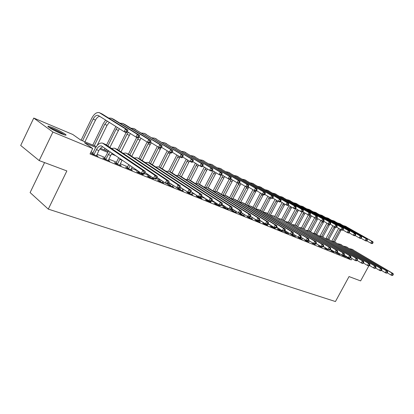 <?xml version="1.0" encoding="UTF-8"?>
<svg xmlns="http://www.w3.org/2000/svg" width="414" height="414" viewBox="0 0 414 414"><rect width="100%" height="100%" fill="white"/><g stroke="black" fill="none" stroke-linecap="round" stroke-linejoin="round"><path stroke-width="0.62" d="M61.153 133.675C54.198 130.834 45.292 125.571 48.567 126.254L52.961 127.776C59.849 130.612 68.579 135.756 65.407 135.135L61.153 133.675M44.562 162.593L30.108 192.567L48.288 209.122L335.449 301.542L349.033 276.573L360.62 280.909L368.812 265.912M48.288 209.122L66.861 170.941L39.18 160.58L20.7 145.454L33.757 118.062L72.792 134.483L80.663 140.025L96.302 146.566M95.758 147.4L84.43 142.68L92.705 148.507L90.04 153.951L351.222 259.925L345.628 256.514M331.376 250.077L330.237 249.606M324.783 247.381L323.122 246.697M317.631 244.451L315.825 243.717M310.298 241.455L309.154 240.989M285.908 231.483L284.744 231.007M278.819 228.585L276.454 227.617M270.735 225.278L267.941 224.14M262.186 221.785L259.702 220.771M253.404 218.194L251.966 217.609M244.379 214.504L244.037 214.364M232.647 209.712L231.473 209.225M224.29 206.291L221.692 205.23M215.001 203.833L215.72 202.782L211.632 201.116M205.644 198.668L201.349 196.914M195.242 194.414L192.143 193.147M184.53 190.036L182.698 189.286M173.487 185.519L172.995 185.317M169.414 183.857L168.239 183.376M159.4 179.759L156.533 178.589M149.112 175.557L144.45 173.647M138.245 171.111L131.445 168.332M127.662 166.785L120.314 163.778M116.474 162.21L108.861 159.095M104.965 157.501L97.067 154.277M93.109 152.657L91.08 151.829M92.467 153.692L90.894 153.051L92.275 154.039L98.04 156.383L96.54 155.348M104.328 158.521L102.801 157.9L104.193 158.888L109.793 161.165L108.339 160.156M115.848 163.214L114.362 162.609L115.77 163.597L121.209 165.807L119.801 164.824M127.046 167.773L125.602 167.184L127.015 168.172L132.304 170.32L130.933 169.373M137.929 172.208L136.522 171.634L137.95 172.617L143.089 174.708L141.754 173.792L141.904 173.482M148.512 176.514L147.146 175.96L148.579 176.944L153.578 178.972L152.274 178.087L152.543 177.549M158.81 180.711L157.48 180.168L158.919 181.146L163.784 183.128L162.516 182.269L162.94 181.43M168.829 184.789L167.535 184.266L168.984 185.239L173.72 187.164L172.483 186.336L173.042 185.224M178.584 188.763L177.327 188.251L178.781 189.224L183.392 191.102L182.191 190.3M188.085 192.634L186.864 192.137L188.318 193.105L192.81 194.932L191.641 194.156M197.343 196.407L196.153 195.92L197.613 196.883L201.991 198.663L200.852 197.913M206.369 200.081L205.204 199.605L206.669 200.567L210.933 202.301L209.826 201.577M215.166 203.662L214.028 203.202L215.497 204.159L219.658 205.851L218.576 205.147M223.741 207.155L222.634 206.705L224.103 207.662L228.161 209.313L227.11 208.625M232.114 210.566L231.033 210.126L232.502 211.078L236.461 212.687L235.431 212.025M240.28 213.888L239.225 213.458L240.694 214.411L244.56 215.979L243.556 215.337M248.25 217.138L247.22 216.719L248.695 217.66L252.462 219.197L251.484 218.571M256.033 220.305L255.029 219.896L256.499 220.838L260.183 222.334L259.226 221.728M263.635 223.405L262.652 223.001L264.127 223.938L267.723 225.402L266.787 224.812M271.061 226.427L270.099 226.034L271.574 226.97L275.087 228.399L274.177 227.824M278.317 229.382L277.38 228.999L278.85 229.93L282.286 231.328L281.396 230.764M285.412 232.27L284.496 231.897L285.965 232.823L288.449 233.641M292.346 235.095L291.451 234.733L292.921 235.649L295.353 236.456M299.131 237.859L298.251 237.501L299.72 238.417L302.096 239.204M305.765 240.56L304.906 240.213L306.37 241.124L308.699 241.895M312.254 243.204L315.157 244.524M318.609 245.792L321.476 247.101M324.824 248.322L327.66 249.621M330.915 250.806L333.72 252.09M336.877 253.233L339.651 254.506M342.72 255.609L345.462 256.877M39.18 160.58L52.909 132.04L33.757 118.062M351.222 259.925L351.972 258.543M92.705 148.507L52.909 132.04M115.977 155.824L111.557 153.982M107.583 152.326L99.79 149.081M100.447 148.295L108.126 151.503M92.182 153.977L92.736 153.423L94.118 154.412L96.462 149.62L98.863 150.613L96.653 155.395M94.118 154.412L93.849 154.681M144.424 173.699L145.003 172.534L144.02 172.131L143.441 173.295L144.424 173.699L143.86 174.278L141.402 173.28L142.856 170.366L102.537 143.115C99.831 142.613 97.342 144.46 95.075 148.647L92.736 153.423M96.462 149.62C97.978 146.835 99.634 145.604 101.43 145.93L141.402 173.28L143.441 173.295M98.863 150.613C100.012 148.403 101.368 147.151 102.92 146.861M144.02 172.131L142.856 170.366L145.309 171.38L105.648 144.481L102.972 143.296M145.309 171.38L145.003 172.534M127.046 132.133L127.595 131.015L126.637 130.581L126.089 131.699L127.046 132.133L126.555 132.791L124.164 131.714L125.54 128.925L99.272 112.634C96.602 112.075 94.107 113.938 91.789 118.213L81.092 140.206M82.562 140.817L93.14 119.082C94.682 116.236 96.343 114.994 98.118 115.361L124.164 131.714L126.089 131.699M84.932 141.811L95.489 120.138C96.71 117.799 98.123 116.525 99.717 116.324M126.637 130.581L125.54 128.925L127.926 130.012L102.087 113.948L99.624 112.794M127.926 130.012L127.595 131.015M108.277 160.549L110.636 155.493L112.199 153.232M104.059 158.795L104.592 158.257L105.989 159.245L108.308 154.525L110.253 151.891M105.989 159.245L105.725 159.509M108.665 150.805L104.592 158.257M156.508 178.636L157.082 177.492L156.13 177.104L155.555 178.248L156.508 178.636L155.923 179.2L153.537 178.227L154.976 175.365L115.076 148.497L114.362 148.145L111.506 148.455M145.029 172.436L153.537 178.227L155.555 178.248M156.13 177.104L154.976 175.365L157.351 176.343L117.4 149.485L114.797 148.331M157.351 176.343L157.082 177.492M119.739 165.212L122.156 160.068M115.594 163.473L116.106 162.95L117.514 163.939L120.143 158.681M117.514 163.939L117.255 164.203M118.72 157.708L116.106 162.95M168.213 183.423L168.783 182.3L167.856 181.922L167.287 183.045L168.213 183.423L167.608 183.961L165.3 183.019L166.718 180.204L126.565 153.382L125.84 153.03L123.051 153.283M157.082 177.477L165.3 183.019L167.287 183.045M167.856 181.922L166.718 180.204L169.021 181.156L128.821 154.344L126.28 153.216M169.021 181.156L168.783 182.3M130.871 169.74L132.149 166.925M126.803 168.022L127.3 167.515L128.718 168.498L130.172 165.569M128.718 168.498L128.459 168.757M128.749 164.591L127.3 167.515M179.562 188.065L180.121 186.957L179.226 186.59L178.667 187.697L179.562 188.065L178.936 188.582L176.695 187.666L178.098 184.898L137.717 158.127L136.993 157.77L134.265 157.977M168.752 182.351L176.695 187.666L178.667 187.697M179.226 186.59L178.098 184.898L180.333 185.819L139.911 159.059L137.438 157.962M180.333 185.819L180.121 186.957M105.668 120.07L103.391 123.439L92.803 145.102M94.278 145.718L104.752 124.309L107.361 121.131M97.181 145.454L107.035 125.333L109.343 122.378M138.809 137.458L139.352 136.366L138.426 135.942L137.883 137.039L138.809 137.458L138.297 138.1L135.978 137.05L137.339 134.307L111.335 118.213L108.628 118.016M127.3 131.621L135.978 137.05L137.883 137.039M138.426 135.942L137.339 134.307L139.653 135.362L113.612 119.268L111.216 118.145M139.653 135.362L139.352 136.366M115.868 126.493L106.527 145.081M104.965 148.264L104.183 149.858M105.668 150.479L106.305 149.185M107.873 145.992L116.034 129.385L117.333 127.414M107.909 151.415L108.328 150.572M109.901 147.368L119.335 128.671M150.225 142.633L150.763 141.552L149.863 141.143L149.325 142.225L150.225 142.633L149.692 143.244L147.441 142.23L148.786 139.528L122.601 123.413L119.941 123.175M139.037 137.003L147.441 142.23L149.325 142.225M149.863 141.143L148.786 139.528L151.032 140.553L124.816 124.438L122.482 123.346M151.032 140.553L150.763 141.552M126.094 132.583L117.638 149.645M118.994 150.556L127.005 134.322L128.376 132.294M120.971 151.881L130.322 133.51M152.393 164.767L160.751 148.243L158.567 147.255L159.897 144.595L133.556 128.469L130.933 128.195M150.432 142.219L158.567 147.255L160.435 147.255L161.31 147.648L161.838 146.587L160.963 146.189L160.435 147.255M160.963 146.189L159.897 144.595L162.081 145.593L133.437 128.397M162.081 145.593L161.838 146.587M160.756 148.243L161.31 147.648M141.697 174.144L141.743 173.802M137.696 172.441L138.178 171.95L139.606 172.933L139.932 172.271M138.509 171.292L138.178 171.95M190.564 192.562L191.118 191.47L190.254 191.113L189.695 192.205L190.564 192.562L189.922 193.059L187.749 192.174L189.136 189.446L148.559 162.743L147.829 162.386L145.169 162.542M180.064 187.066L187.749 192.174L189.695 192.205M190.254 191.113L189.136 189.446L191.304 190.342L150.691 163.649L148.274 162.573M191.304 190.342L191.118 191.47M136.749 137.396L128.428 154.122M129.81 155.002L138.281 138.09M131.735 156.285L141.003 138.224M172.069 152.523L172.597 151.477L171.748 151.094L171.22 152.14L172.069 152.523L171.499 153.097L169.378 152.14L170.692 149.521L144.207 133.38L141.629 133.08M161.491 147.286L169.378 152.14L171.22 152.14M171.748 151.094L170.692 149.521L172.814 150.489L144.088 133.313M172.814 150.489L172.597 151.477M64.61 134.943C61.867 132.863 52.33 128.231 48.94 127.341M49.628 127.807C52.371 128.397 61.712 132.93 63.828 134.7M60.475 133.391L52.759 129.644M152.228 178.424L152.274 178.092M148.29 176.742L148.755 176.266L150.189 177.244L150.675 176.276M149.237 175.303L148.755 176.266M201.24 196.924L201.789 195.853L200.95 195.506L200.402 196.583L201.24 196.924L200.578 197.406L198.472 196.546L199.843 193.866L159.1 167.225L158.371 166.868L155.762 166.982M191.035 191.641L198.472 196.546L200.402 196.583M200.95 195.506L199.843 193.866L201.949 194.73L161.175 168.11L158.816 167.059M201.949 194.73L201.789 195.853M147.146 142.043L138.876 158.578M140.325 159.338L148.662 142.778M142.204 160.58L150.106 144.724L151.4 142.82M182.527 157.263L183.045 156.228L182.222 155.855L181.699 156.885L182.527 157.263L181.937 157.812L179.873 156.88L181.177 154.303L154.567 138.167L152.031 137.836M172.234 152.202L179.873 156.88L181.699 156.885M182.222 155.855L181.177 154.303L183.236 155.245L154.448 138.095M183.236 155.245L183.045 156.228M162.469 182.59L162.516 182.263M158.598 180.928L159.048 180.463L160.492 181.441L161.113 180.199M159.669 179.226L159.048 180.463M211.606 201.163L212.149 200.107L211.331 199.771L210.788 200.826L211.606 201.163L210.928 201.623L208.884 200.79L210.24 198.151L169.352 171.587L168.617 171.23L166.071 171.303M201.68 196.07L208.884 200.79L210.788 200.826M211.331 199.771L210.24 198.151L212.278 198.989L171.37 172.447L169.067 171.422M212.278 198.989L212.149 200.107M157.32 146.484L149.056 162.904M150.561 163.566L158.764 147.343M192.691 161.864L193.203 160.849L192.401 160.482L191.889 161.501L192.691 161.864L192.086 162.397L190.078 161.491L191.366 158.95L164.653 142.82L162.153 142.468M182.672 156.973L190.078 161.491L191.889 161.501M192.401 160.482L191.366 158.95L193.369 159.866L164.534 142.747M193.369 159.866L193.203 160.849M172.436 186.647L172.488 186.326M168.627 185.001L169.067 184.546L170.516 185.519L171.267 184.033M169.818 183.06L169.067 184.546M221.671 205.277L222.204 204.237L221.412 203.911L220.874 204.951L221.671 205.277L220.978 205.722L218.99 204.914L220.331 202.311L179.329 175.831L178.589 175.474L176.1 175.515M212.015 200.366L218.99 204.914L220.874 204.951M221.412 203.911L220.331 202.311L222.318 203.129L181.291 176.664L179.039 175.665M222.318 203.129L222.204 204.237M167.22 150.815L158.966 167.121M160.487 167.768L168.664 151.7M162.314 168.85L170.537 152.662M202.57 166.34L203.083 165.341L202.301 164.984L201.794 165.988L202.57 166.34L201.954 166.858L200.003 165.973L201.276 163.473L174.47 147.348L172.012 146.975M192.815 161.615L200.003 165.973L201.794 165.988M202.301 164.984L201.276 163.473L203.227 164.358L174.351 147.28M203.227 164.358L203.083 165.341M182.144 190.595L182.874 188.934M178.864 188.551L180.271 189.493L181.141 187.785M178.393 188.965L178.812 188.53M231.447 209.272L231.98 208.247L231.209 207.931L230.676 208.956L231.447 209.272L230.743 209.701L228.813 208.915L230.137 206.353L189.038 179.961L188.298 179.604L185.86 179.614M222.049 204.537L228.813 208.915L230.676 208.956M231.209 207.931L230.137 206.353L232.063 207.145L190.947 180.773L188.748 179.795M232.063 207.145L231.98 208.247M176.866 155.038L168.622 171.23M170.149 171.882L178.32 155.928M171.976 172.84L180.069 156.968M212.185 170.692L212.687 169.709L211.932 169.362L211.425 170.351L212.185 170.692L211.554 171.194L209.655 170.335L210.917 167.867L184.033 151.762L181.611 151.369M202.684 166.123L209.655 170.335L211.425 170.351M211.932 169.362L210.917 167.867L212.812 168.731L183.914 151.695M212.812 168.731L212.687 169.709M191.594 194.435L192.443 192.567M188.36 192.422L189.778 193.364L189.938 193.048M187.904 192.826L188.308 192.401M240.948 213.158L241.476 212.149L240.725 211.839L240.198 212.853L240.948 213.158L240.234 213.572L238.355 212.806L239.665 210.281L198.492 183.982L197.752 183.625L195.367 183.609M231.804 208.589L238.355 212.806L240.198 212.853M240.725 211.839L239.665 210.281L241.538 211.052L200.355 184.773L198.202 183.816M241.538 211.052L241.476 212.149M186.264 159.162L177.989 175.329M179.562 175.888L187.723 160.058M181.389 176.726L189.415 161.087M221.542 174.931L222.039 173.958L221.299 173.621L220.802 174.594L221.542 174.931L220.895 175.412L219.047 174.579L220.295 172.146L193.348 156.062L190.963 155.654M212.284 170.506L219.047 174.579L220.802 174.594M221.299 173.621L220.295 172.146L222.142 172.99L193.229 155.99M222.142 172.99L222.039 173.958M200.806 198.182L201.758 196.117M197.167 196.593L197.571 196.169L199.036 197.131L199.186 196.836M250.191 216.936L250.708 215.937L249.978 215.642L249.461 216.636L250.191 216.936L249.461 217.334L247.634 216.589L248.933 214.1L207.699 187.899L206.959 187.542L204.619 187.501M241.279 212.522L247.634 216.589L249.461 216.636M249.978 215.642L248.933 214.1L250.755 214.85L209.515 188.67L207.409 187.733M250.755 214.85L250.708 215.937M195.418 163.194L187.066 179.412M188.737 179.79L196.893 164.089M190.549 180.556L198.539 165.088M230.645 179.055L231.141 178.098L230.422 177.766L229.925 178.729L230.645 179.055L229.987 179.521L228.192 178.708L229.423 176.312L202.43 160.249L200.081 159.83M221.619 174.77L228.192 178.708L229.925 178.729M230.422 177.766L229.423 176.312L231.219 177.13L202.306 160.182M231.219 177.13L231.141 178.098M209.779 201.835L209.981 201.24M206.198 200.257L206.591 199.848L208.056 200.806L208.273 200.392M206.803 199.429L206.591 199.848M259.174 220.61L259.692 219.627L258.978 219.337L258.465 220.315L259.174 220.61L258.434 220.993L256.659 220.269L257.943 217.816L216.672 191.718L213.64 191.294M250.496 216.341L256.659 220.269L258.465 220.315M258.978 219.337L257.943 217.816L259.718 218.551L218.442 192.469L216.382 191.553M259.718 218.551L259.692 219.627M204.345 167.127L195.874 183.49M197.685 183.604L205.83 168.022M199.45 184.349L207.435 168.995M239.515 183.071L240.001 182.124L239.302 181.808L238.811 182.755L239.515 183.071L238.847 183.526L237.093 182.734L238.314 180.364L211.28 164.337L208.966 163.897M230.717 178.92L237.093 182.734L238.811 182.755M239.302 181.808L238.314 180.364L240.063 181.166L211.156 164.265M240.063 181.166L240.001 182.124M218.53 205.396L218.758 204.759M215.383 203.429L216.853 204.392L217.19 203.74M267.92 224.181L268.427 223.213L267.739 222.934L267.232 223.902L267.92 224.181L267.17 224.554L265.441 223.85L266.709 221.433L225.418 195.439L222.432 194.994M259.464 220.057L265.441 223.85L267.232 223.902M267.739 222.934L266.709 221.433L268.438 222.142L227.141 196.174L225.128 195.273M268.438 222.142L268.427 223.213M213.05 170.966L204.49 187.418M206.374 187.397L214.545 171.867M208.138 188.044L216.108 172.809M248.152 186.983L248.633 186.052L247.955 185.741L247.468 186.673L248.152 186.983L247.474 187.423L245.766 186.652L246.977 184.318L219.912 168.317L217.629 167.872M239.571 182.957L245.766 186.652L247.468 186.673M247.955 185.741L246.977 184.318L248.679 185.094L219.787 168.25M248.679 185.094L248.633 186.052M227.063 208.863L227.41 208.009M223.586 207.321L223.958 206.928L225.428 207.88L225.878 207.016M224.404 206.063L223.958 206.928M276.433 227.664L276.935 226.706L276.262 226.432L275.76 227.384L276.433 227.664L275.672 228.021L273.99 227.338L275.248 224.952L233.946 199.067L231.007 198.601L238.945 183.459M268.189 223.674L273.99 227.338L275.76 227.384M276.262 226.432L275.248 224.952L276.925 225.646L235.623 199.781L233.651 198.901M276.925 225.646L276.935 226.706M221.231 175.163L213.065 190.926M214.819 191.159L223.048 175.624M216.61 191.651L224.569 176.54M256.571 190.797L257.047 189.876L256.385 189.576L255.904 190.497L256.571 190.797L255.883 191.221L254.217 190.471L255.417 188.168L228.331 172.203L226.085 171.743M248.198 186.895L254.217 190.471L255.904 190.497M256.385 189.576L255.417 188.168L257.078 188.924L228.212 172.136M257.078 188.924L257.047 189.876M235.39 212.253L235.845 211.192M231.959 210.726L232.326 210.338L233.796 211.29L234.345 210.224M232.875 209.277L232.326 210.338M284.718 231.048L285.22 230.112L284.563 229.842L284.066 230.784L284.718 231.048L283.952 231.4L282.312 230.733L283.559 228.378L242.262 202.606L239.364 202.125M276.681 227.188L282.312 230.733L284.066 230.784M284.563 229.842L283.559 228.378L285.194 229.051L243.898 203.3L241.967 202.441M285.194 229.051L285.22 230.112M229.268 179.2L221.428 194.357M223.027 194.896L231.343 179.293M224.885 195.165L232.828 180.183M264.774 194.513L265.25 193.602L264.603 193.312L264.127 194.218L264.774 194.513L264.08 194.927L262.455 194.192L263.64 191.92L236.549 175.997L234.334 175.526M256.608 190.725L262.455 194.192L264.127 194.218M264.603 193.312L263.64 191.92L265.265 192.66L236.425 175.929M265.265 192.66L265.25 193.602M243.515 215.554L244.069 214.307M240.13 214.048L240.487 213.665L241.962 214.612L242.609 213.37M240.669 213.319L240.487 213.665M292.796 234.35L293.288 233.424L292.646 233.16L292.155 234.091L292.796 234.35L292.02 234.686L290.421 234.034L291.653 231.716L250.377 206.058L247.52 205.561M284.951 230.614L290.421 234.034L292.155 234.091M292.646 233.16L291.653 231.716L293.247 232.373L251.976 206.736L250.082 205.893M293.247 232.373L293.288 233.424M237.315 182.833L229.594 197.716M232.947 198.632L240.886 183.744M272.774 198.135L273.245 197.24L272.614 196.955L272.143 197.851L272.774 198.135L272.076 198.534L270.492 197.82L271.662 195.579L244.57 179.697L242.387 179.221M264.8 194.461L270.492 197.82L272.143 197.851M272.614 196.955L271.662 195.579L273.245 196.298L244.446 179.629M273.245 196.298L273.245 197.24M251.443 218.778L252.095 217.36M248.498 216.941L249.927 217.857L250.661 216.45M248.11 217.288L248.447 216.92M300.662 237.564L301.149 236.653L300.528 236.394L300.041 237.31L300.662 237.564L299.881 237.89L298.323 237.258L299.539 234.966L258.295 209.427L255.485 208.915M293.009 233.946L298.323 237.258L300.041 237.31M300.528 236.394L299.539 234.966L301.092 235.607L259.852 210.089L258 209.261M301.092 235.607L301.149 236.653M245.212 186.321L237.564 200.997M238.981 201.882L246.739 187.092M240.788 202.073L248.757 187.226M280.583 201.67L281.044 200.785L280.428 200.505L279.962 201.39L280.583 201.67L279.869 202.058L278.327 201.359L279.486 199.15L252.4 183.309L250.247 182.828M272.795 198.104L278.327 201.359L279.962 201.39M280.428 200.505L279.486 199.15L281.028 199.853L252.281 183.242M281.028 199.853L281.044 200.785M259.185 221.93L259.925 220.351M255.899 220.45L256.235 220.088L257.71 221.024L257.85 220.755M308.332 240.7L308.813 239.799L308.207 239.551L307.721 240.451L308.332 240.7L307.54 241.015L306.024 240.394L307.229 238.138L266.021 212.713L263.252 212.191M300.859 237.191L306.024 240.394L307.721 240.451M308.207 239.551L307.229 238.138L308.74 238.764L265.731 212.553M308.74 238.764L308.813 239.799M252.938 189.71L245.347 204.206M246.765 205.09L254.413 190.559M248.426 205.484L255.992 191.154M295.627 208.485L296.088 207.626L295.498 207.357L295.042 208.221L295.627 208.485L294.908 208.853L293.433 208.185L288.196 205.116L288.656 204.247L288.056 203.973L287.595 204.847L288.196 205.121L287.482 205.494L285.971 204.816L287.125 202.632L260.049 186.838L257.927 186.352M280.589 201.654L285.971 204.816L287.595 204.847M288.056 203.973L287.125 202.632L288.625 203.315L259.925 186.771M288.625 203.315L288.656 204.247M266.745 225.004L266.947 224.466M263.506 223.544L263.832 223.187L265.307 224.119L265.446 223.855M263.972 222.918L263.832 223.187M315.804 243.758L316.286 242.863L315.691 242.625L315.214 243.515L315.804 243.758L315.013 244.063L313.533 243.458L314.723 241.227L273.571 215.927L270.839 215.394M308.513 240.353L313.533 243.458L315.214 243.515M315.691 242.625L314.723 241.227L316.203 241.838L273.276 215.761M316.203 241.838L316.286 242.863M260.484 193.022L252.954 207.347M254.372 208.226L261.953 193.892M255.862 208.868L263.392 194.611M295.042 208.221L293.433 208.185L294.577 206.027L267.522 190.29L265.431 189.793M295.498 207.357L294.577 206.027L296.041 206.7L267.397 190.217M296.041 206.7L296.088 207.626M274.135 228.011L274.332 227.477M270.932 226.561L271.258 226.215L272.728 227.141L272.966 226.691M271.496 225.759L271.258 226.215M323.101 246.739L323.572 245.859L322.992 245.621L322.522 246.501L323.101 246.739L322.299 247.034L320.855 246.444L322.035 244.244L280.94 219.063L278.255 218.52M315.98 243.437L320.855 246.444L322.522 246.501M322.992 245.621L322.035 244.244L323.479 244.834L281.655 219.327L289.013 205.598M323.479 244.834L323.572 245.859M267.863 196.267L260.385 210.421M261.803 211.295L269.333 197.136M263.154 212.128L270.684 197.908M302.888 211.771L303.338 210.923L302.763 210.659L302.313 211.513L302.888 211.771L302.158 212.128L300.719 211.476L301.847 209.349L274.824 193.659L272.759 193.157M295.617 208.496L300.719 211.476L302.313 211.513M302.763 210.659L301.847 209.349L303.281 210.001L274.699 193.592M303.281 210.001L303.338 210.923M281.354 230.945L281.618 230.293M278.198 229.516L278.513 229.17L279.983 230.096L280.314 229.47M278.839 228.549L278.513 229.17M330.212 249.647L330.682 248.778L330.118 248.545L329.653 249.414L330.212 249.647L329.409 249.932L328.002 249.357L329.171 247.184L288.144 222.127L285.494 221.578M323.256 246.444L328.002 249.357L329.653 249.414M330.118 248.545L329.171 247.184L330.574 247.763L287.854 221.966M330.574 247.763L330.682 248.778M275.072 199.444L267.651 213.427M269.069 214.302L276.542 200.309M270.389 215.114L277.851 201.08M309.972 214.985L310.417 214.141L309.858 213.888L309.413 214.731L309.972 214.985L309.237 215.327L307.835 214.69L308.953 212.589L281.96 196.95L279.926 196.448M302.857 211.787L307.835 214.69L309.413 214.731M309.858 213.888L308.953 212.589L310.355 213.226L281.836 196.883M310.355 213.226L310.417 214.141M288.413 233.817L288.765 232.999M285.293 232.399L285.603 232.063L287.073 232.984L287.487 232.197M286.017 231.276L285.603 232.063M337.156 252.483L337.622 251.629L337.074 251.401L336.608 252.261L337.156 252.483L336.349 252.763L334.973 252.198L336.132 250.056L295.182 225.118L292.569 224.564M330.362 249.373L334.973 252.198L336.608 252.261M337.074 251.401L336.132 250.056L337.503 250.62L294.892 224.957M337.503 250.62L337.622 251.629M282.12 202.549L274.746 216.382M276.169 217.241L283.595 203.419M277.463 218.033L284.873 204.169M316.896 218.121L317.336 217.288L316.788 217.039L316.348 217.873L316.896 218.121L316.156 218.452L314.785 217.831L315.892 215.751L288.941 200.169L286.928 199.662M309.926 215.006L314.785 217.831L316.348 217.873M316.788 217.039L315.892 215.751L317.259 216.377L288.817 200.102M317.259 216.377L317.336 217.288M295.311 236.622L295.751 235.654M292.232 235.219L292.538 234.888L294.002 235.804L294.499 234.873M293.029 233.957L292.538 234.888M343.936 255.257L344.396 254.408L343.858 254.191L343.403 255.034L343.936 255.257L343.123 255.521L341.783 254.977L342.927 252.856L302.065 228.047L299.488 227.483M337.296 252.235L341.783 254.977L343.403 255.034M343.858 254.191L342.927 252.856L344.267 253.409L301.775 227.886M344.267 253.409L344.396 254.408M283.114 220.119L290.493 206.462M284.377 220.895L291.741 207.197M323.66 221.179L324.095 220.362L323.562 220.119L323.122 220.941L323.66 221.179L322.915 221.506L321.574 220.9L322.672 218.846L295.762 203.321L293.78 202.808M316.834 218.147L321.574 220.9L323.122 220.941M323.562 220.119L322.672 218.846L324.007 219.456L295.637 203.253M324.007 219.456L324.095 220.362M302.06 239.37L302.577 238.257M299.358 237.677L300.781 238.567L301.351 237.496M299.017 237.978L299.306 237.657M350.56 257.963L351.01 257.125L350.487 256.908L350.032 257.746L350.56 257.963L349.742 258.222L348.428 257.684L349.566 255.593L308.792 230.908L306.251 230.339M344.06 255.024L348.428 257.684L350.032 257.746M350.487 256.908L349.566 255.593L350.875 256.131L309.387 231.126L316.296 218.39M350.875 256.131L351.01 257.125M295.756 208.578L288.423 222.204M289.909 222.939L297.236 209.443M291.145 223.695L298.458 210.157M330.269 224.176L330.703 223.363L330.181 223.125L329.746 223.938L330.269 224.176L329.518 224.492L328.209 223.896L329.296 221.868L302.437 206.4L300.481 205.887M323.582 221.216L328.209 223.896L329.746 223.938M330.181 223.125L329.296 221.868L330.605 222.463L302.313 206.332M330.605 222.463L330.703 223.363M308.658 242.055L309.248 240.808M305.656 240.679L305.946 240.358L307.411 241.264L307.545 241.01M357.023 260.608L357.473 259.78L356.961 259.568L356.511 260.396L357.023 260.608L356.206 260.856L354.922 260.334L356.045 258.264L315.375 233.708L312.865 233.134M350.674 257.751L354.922 260.334L356.511 260.396M356.961 259.568L356.045 258.264L357.323 258.791L315.085 233.553M357.323 258.791L357.473 259.78M301.966 212.04L295.047 225.025M296.559 225.702L303.84 212.361M297.769 226.437L305.035 213.06M336.732 227.105L337.162 226.303L336.649 226.07L336.22 226.872L336.732 227.105L335.977 227.41L334.698 226.831L335.775 224.823L308.968 209.417L307.038 208.899M330.175 224.212L334.698 226.831L336.22 226.872M336.649 226.07L335.775 224.823L337.053 225.407L308.844 209.344M337.053 225.407L337.162 226.303M315.116 244.679L315.468 243.887M312.151 243.318L312.435 243.002L313.9 243.908L314.029 243.66M363.342 263.19L363.787 262.373L363.285 262.166L362.84 262.983L363.342 263.19L362.519 263.433L361.267 262.921L362.379 260.877L321.813 236.446L319.339 235.871M357.127 260.411L361.267 262.921L362.84 262.983M363.285 262.166L362.379 260.877L363.632 261.389L321.523 236.29M363.632 261.389L363.787 262.373M308.389 214.944L301.527 227.772M303.053 228.424L310.298 215.223M304.249 229.123L311.468 215.901M343.051 229.967L343.48 229.175L342.978 228.947L342.549 229.739L343.051 229.967L342.295 230.262L341.043 229.698L342.109 227.71L315.359 212.361L313.455 211.849M336.623 227.146L341.043 229.698L342.549 229.739M342.978 228.947L342.109 227.71L343.361 228.285L315.235 212.294M343.361 228.285L343.48 229.175M321.44 247.251L321.631 246.76M318.506 245.9L318.785 245.59L320.245 246.49L320.415 246.175M318.956 245.274L318.785 245.59M369.516 265.71L369.956 264.903L369.469 264.706L369.029 265.514L369.516 265.71L368.693 265.948L367.466 265.446L368.569 263.428L328.111 239.126L325.668 238.547M363.435 263.014L367.466 265.446L369.029 265.514M369.469 264.706L368.569 263.428L369.79 263.93L327.821 238.971M369.79 263.93L369.956 264.903M314.681 217.774L307.861 230.494M310.593 231.757L317.766 218.685M349.23 232.766L349.654 231.98L349.168 231.757L348.743 232.544L349.23 232.766L348.474 233.051L347.248 232.497L348.309 230.541L321.616 215.249L319.737 214.731M342.932 230.013L347.248 232.497L348.743 232.544M349.168 231.757L348.309 230.541L349.53 231.095L321.492 215.182M349.53 231.095L349.654 231.98M327.624 249.766L327.831 249.254M324.731 248.431L325.006 248.126L326.46 249.021L326.708 248.56M325.249 247.665L325.006 248.126M375.55 268.179L375.99 267.382L375.514 267.185L375.074 267.982L375.55 268.179L374.727 268.407L373.531 267.92L374.623 265.923L334.274 241.75L331.868 241.165M369.604 265.555L373.531 267.92L375.074 267.982M375.514 267.185L374.623 265.923L375.814 266.414L333.989 241.595M375.814 266.414L375.99 267.382M320.876 220.496L314.045 233.201M315.603 233.77L322.371 221.262M316.803 234.34L323.929 221.418M355.279 235.504L355.698 234.728L355.222 234.51L354.798 235.287L355.279 235.504L354.519 235.783L353.318 235.24L354.368 233.305L327.743 218.08L325.89 217.557M349.1 232.813L353.318 235.24L354.798 235.287M355.222 234.51L354.368 233.305L355.564 233.848L327.619 218.012M355.564 233.848L355.698 234.728M333.684 252.229L333.963 251.583M330.822 250.91L331.091 250.61L332.546 251.5L332.861 250.905M331.407 250.015L331.091 250.61M381.454 270.59L381.889 269.804L381.418 269.612L380.989 270.399L381.454 270.59L380.626 270.813L379.457 270.337L380.538 268.365L340.308 244.317L337.933 243.732M375.633 268.039L379.457 270.337L380.989 270.399M381.418 269.612L380.538 268.365L381.708 268.846L340.023 244.162M381.708 268.846L381.889 269.804M326.946 223.167L320.084 235.882M321.683 236.358L328.4 223.984M322.884 236.875L329.663 224.429M361.199 238.185L361.613 237.419L361.143 237.206L360.729 237.972L361.199 238.185L360.434 238.454L359.259 237.926L360.299 236.011L333.741 220.848L331.909 220.326M355.134 235.556L359.259 237.926L360.729 237.972M361.143 237.206L360.299 236.011L361.469 236.544L333.622 220.781M361.469 236.544L361.613 237.419M339.615 254.646L339.966 253.87M336.789 253.337L337.053 253.037L338.502 253.927L338.89 253.208M337.436 252.323L337.053 253.037M387.23 272.95L387.654 272.174L387.199 271.982L386.769 272.764L387.23 272.95L386.397 273.168L385.253 272.702L386.324 270.751L346.218 246.832L343.874 246.242M381.527 270.466L385.253 272.702L386.769 272.764M387.199 271.982L386.324 270.751L387.468 271.222L345.933 246.677M387.468 271.222L387.654 272.174M332.887 225.78L325.978 238.536M327.645 238.888L334.331 226.618M328.825 239.39L335.469 227.177M366.99 240.808L367.404 240.048L366.944 239.841L366.53 240.601L366.99 240.808L366.224 241.072L365.076 240.555L366.105 238.655L339.62 223.56L337.808 223.037M361.039 238.241L365.076 240.555L366.53 240.601M366.944 239.841L366.105 238.655L367.249 239.178L339.496 223.493M367.249 239.178L367.404 240.048M345.426 257.006L345.845 256.111M342.932 255.443L344.339 256.302L344.79 255.469M342.632 255.712L342.885 255.428M392.876 275.258L393.3 274.487L392.855 274.306L392.425 275.077L392.876 275.258L392.042 275.47L390.925 275.01L391.986 273.085L352.009 249.295L349.695 248.705M387.292 272.836L390.925 275.01L392.425 275.077M392.855 274.306L391.986 273.085L393.103 273.545L351.724 249.14M393.103 273.545L393.3 274.487M338.709 228.347L331.774 241.108M333.477 241.383L340.153 229.185M334.636 241.869L341.229 229.78M372.662 243.375L373.071 242.625L372.621 242.423L372.212 243.173L372.662 243.375L371.891 243.634L370.768 243.127L371.788 241.248L345.374 226.215L343.589 225.697M366.82 240.865L370.768 243.127L372.212 243.173M372.621 242.423L371.788 241.248L372.91 241.76L345.255 226.147M372.91 241.76L373.071 242.625M103.252 143.467L105.648 144.481M93.14 119.082L95.489 120.138M99.738 112.862L102.087 113.948M108.308 154.525L110.636 155.493M115.076 148.497L117.4 149.485M119.812 159.292L122.073 160.228M126.565 153.382L128.821 154.344M137.717 158.127L139.911 159.059M104.752 124.309L107.035 125.333M111.335 118.213L113.612 119.268M116.034 129.385L118.254 130.384M122.601 123.413L124.816 124.438M127.005 134.322L129.163 135.295M133.556 128.469L135.709 129.463M148.559 162.743L150.691 163.649M137.681 139.13L139.777 140.072M144.207 133.38L146.302 134.348M159.1 167.225L161.175 168.11M148.062 143.803L150.106 144.724M154.567 138.167L156.606 139.104M169.352 171.587L171.37 172.447M158.169 148.352L160.161 149.247M164.653 142.82L166.64 143.736M179.329 175.831L181.291 176.664M168.012 152.782L169.952 153.651M174.47 147.348L176.405 148.243M189.038 179.961L190.947 180.773M177.601 157.097L179.49 157.946M184.033 151.762L185.917 152.631M198.492 183.982L200.355 184.773M186.942 161.3L188.784 162.128M193.348 156.062L195.185 156.906M207.699 187.899L209.515 188.67M196.05 165.398L197.84 166.205M202.43 160.249L204.216 161.077M216.672 191.718L218.442 192.469M204.925 169.393L206.674 170.185M211.28 164.337L213.024 165.139M225.418 195.439L227.141 196.174M213.588 173.295L215.296 174.061M219.912 168.317L221.614 169.103M233.946 199.067L235.623 199.781M222.039 177.099L223.7 177.844M228.331 172.203L229.993 172.969M242.262 202.606L243.898 203.3M230.282 180.809L231.907 181.539M236.549 175.997L238.169 176.742M250.377 206.058L251.976 206.736M238.335 184.432L239.918 185.146M244.57 179.697L246.154 180.426M258.295 209.427L259.852 210.089M246.195 187.972L247.743 188.665M252.4 183.309L253.948 184.023M266.021 212.713L267.547 213.36M253.87 191.423L255.386 192.106M260.049 186.838L261.56 187.537M273.571 215.927L275.056 216.558M261.374 194.803L262.854 195.47M267.522 190.29L268.996 190.968M280.94 219.063L282.395 219.679M268.707 198.104L270.151 198.751M274.824 193.659L276.262 194.321M288.144 222.127L289.567 222.732M275.874 201.328L277.287 201.965M281.96 196.95L283.367 197.602M295.182 225.118L296.574 225.713M282.881 204.485L284.263 205.106M288.941 200.169L290.317 200.806M302.065 228.047L303.421 228.626M289.738 207.569L291.089 208.175M295.762 203.321L297.107 203.942M308.792 230.908L310.122 231.473M296.445 210.586L297.769 211.181M302.437 206.4L303.757 207.01M315.375 233.708L316.674 234.262M303.007 213.541L304.3 214.121M308.968 209.417L310.257 210.007M321.813 236.446L323.08 236.989M309.429 216.429L310.697 217.003M315.359 212.361L316.622 212.946M328.111 239.126L329.353 239.659M315.716 219.26L316.958 219.818M321.616 215.249L322.853 215.823M334.274 241.75L335.49 242.268M321.875 222.033L323.091 222.577M327.743 218.08L328.954 218.633M340.308 244.317L341.503 244.824M327.904 224.745L329.094 225.283M333.741 220.848L334.926 221.392M346.218 246.832L347.387 247.329M333.808 227.405L334.978 227.928M339.62 223.56L340.779 224.093M352.009 249.295L353.152 249.782M339.599 230.008L340.743 230.526M345.374 226.215L346.513 226.737M48.567 126.254L48.293 126.829M101.43 145.93L101.725 146.054M280.651 218.897L281.655 219.327M308.502 230.748L309.387 231.126"/></g></svg>
